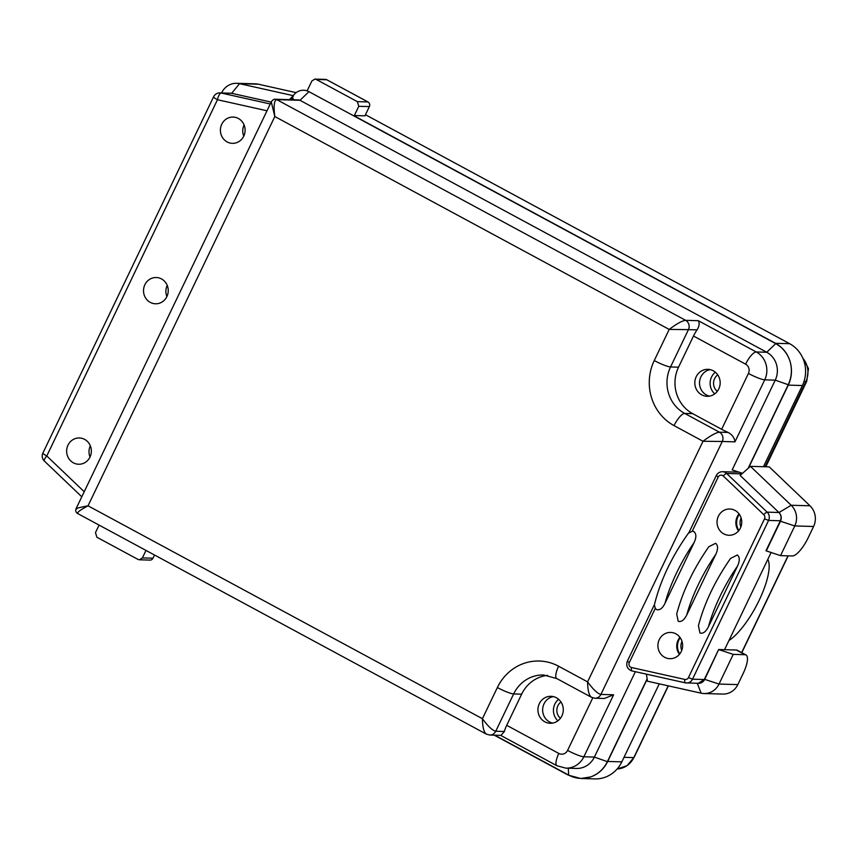 <?xml version="1.0" encoding="UTF-8"?>
<svg xmlns="http://www.w3.org/2000/svg" width="858" height="858" viewBox="0 0 858 858"><rect width="100%" height="100%" fill="white"/><g stroke="black" fill="none" stroke-linecap="round" stroke-linejoin="round"><path stroke-width="1.29" d="M771.095 552.52L724.549 649.688L718.661 649.517L704.279 679.536L698.315 683.322L685.295 682.829A3.453 1.158 102.6 0 0 685.37 682.839A6.918 6.499 -88.4 0 0 692.513 679.193L768.586 520.431L780.351 520.763L765.969 550.782L780.544 555.63L792.309 555.963A20.753 6.381 118.3 0 0 808.236 537.655L813.588 526.48A17.289 16.259 91.6 0 0 809.995 505.791L791.173 505.255L750.428 466.344L740.122 475.429L778.978 512.558C781.166 514.961 781.617 517.696 780.351 520.763M767.824 559.362A48.413 14.897 -61.7 0 1 759.191 600.235A48.413 14.897 -61.7 0 1 728.957 640.486M735.982 472.093L736.325 471.364M489.478 735.027A6.918 6.499 -88.4 0 0 489.736 735.038L486.261 734.083L77.585 513.492C75.804 512.247 75.3 510.671 76.051 508.74L271.267 101.888L274.817 116.527C273.466 105.952 274.11 100.322 276.759 99.635A3.453 3.25 -88.4 0 0 275.375 99.26L298.605 99.925A3.453 3.25 91.6 0 1 299.989 100.3L766.752 352.263A20.753 19.509 91.6 0 1 775.246 380.148L732.174 469.905L742.524 473.316M635.36 671.696L594.39 757.088A20.753 19.509 91.6 0 1 576.426 768.457L565.894 768.157A20.753 19.509 -88.4 0 0 583.858 756.788L613.609 694.787L600.9 694.422L722.264 441.484L703.024 441.269L587.58 681.874C593.189 689.51 597.64 693.693 600.9 694.422A6.918 6.499 -88.4 0 1 594.916 698.219A6.918 6.499 -88.4 0 0 594.916 698.219L604.332 698.487L613.609 694.787M365.465 114.725L789.65 343.693A31.124 29.269 91.6 0 1 802.391 385.532L763.438 466.72M659.266 683.837L621.825 761.861A31.124 29.269 91.6 0 1 594.873 778.903L581.059 778.506M161.497 278.925A13.138 12.355 91.6 0 1 167.846 293.876A13.138 12.355 91.6 0 1 155.502 303.786A13.138 12.355 91.6 0 1 150.257 302.381A13.138 12.355 91.6 0 1 143.908 287.43A13.138 12.355 91.6 0 1 156.253 277.52A13.138 12.355 91.6 0 1 161.497 278.925M84.62 439.382A13.138 12.355 91.6 0 1 90.969 454.322A13.138 12.355 91.6 0 1 78.625 464.242A13.138 12.355 91.6 0 1 73.38 462.827A13.138 12.355 91.6 0 1 67.031 447.876A13.138 12.355 91.6 0 1 79.376 437.966A13.138 12.355 91.6 0 1 84.62 439.382M238.374 118.479A13.138 12.355 91.6 0 1 244.723 133.419A13.138 12.355 91.6 0 1 232.379 143.34A13.138 12.355 91.6 0 1 227.134 141.924A13.138 12.355 91.6 0 1 220.785 126.984A13.138 12.355 91.6 0 1 233.129 117.063A13.138 12.355 91.6 0 1 238.374 118.479M270.27 103.979L221.182 93.029A6.918 6.499 -88.4 0 0 220.023 92.878L231.681 93.308L271.16 102.113M231.37 93.254A7.261 6.832 -88.4 0 0 230.019 93.168M231.681 93.318L239.532 83.666A17.289 16.259 -88.4 0 0 236.636 83.312L255.459 83.848A17.289 16.259 91.6 0 1 258.355 84.202L296.16 92.643M289.436 99.667L293.243 95.656A13.278 12.484 91.6 0 1 307.121 90.873A13.278 12.484 91.6 0 1 308.966 91.677L775.729 343.64C782.657 347.533 787.43 353.421 790.025 361.304C787.44 353.249 782.614 347.254 775.525 343.297L354.193 115.851L358.773 106.295L357.378 101.652L316.248 79.472L314.822 79.097L311.862 80.995L307.121 90.873M291.548 99.721L293.264 96.289M314.854 79.097L325.439 79.397A3.453 3.25 91.6 0 1 326.823 79.773L367.953 101.941A3.453 3.25 91.6 0 1 369.369 106.585L364.929 115.841L354.343 115.54M258.355 84.202L239.532 83.666L293.243 95.656M236.636 83.312A17.289 16.259 -88.4 0 0 221.654 92.782M748.466 468.071L788.266 385.124C791.709 377.724 792.374 370.066 790.272 362.151L790.025 361.304M790.272 362.151C792.266 369.948 791.591 377.466 788.245 384.716L748.09 468.404M728.067 432.432L719.433 432.185A6.918 6.499 -88.4 0 1 722.264 441.484L734.974 441.849C734.427 437.719 732.131 434.577 728.067 432.432A13.835 2.016 -154.4 0 1 721.642 429.29L692.696 413.663A34.577 32.518 -88.4 0 1 678.539 367.181L693.489 336.025A13.835 4.258 -61.6 0 1 697.071 329.88C699.334 326.104 699.742 323.037 698.315 320.699L685.617 320.334L276.759 99.635L299.989 100.3L308.966 91.677M678.539 367.181L670.538 366.956A34.577 32.518 91.6 0 0 684.695 413.427L719.433 432.185C715.98 432.593 710.51 435.617 703.024 441.269L674.066 425.632A13.835 4.258 -61.6 0 1 684.695 413.427L692.696 413.663M486.99 734.298C484.137 733.29 482.614 728.099 482.411 718.704L497.361 687.548A48.413 45.528 91.6 0 1 558.622 666.237L587.58 681.874C587.784 691.409 589.307 696.61 592.149 697.468M494.262 735.167L568.328 775.149L580.759 778.496L590.722 776.919C598.294 774.152 603.957 769.004 607.7 761.454L647.179 679.182M647.125 678.839L607.378 761.668C603.689 769.058 598.144 774.141 590.722 776.919M589.929 777.187C582.582 779.354 575.504 778.656 568.704 775.117L494.723 735.188M145.989 550.418L142.396 557.904L139.436 559.791L138.009 559.416L96.879 537.237L95.485 532.604L99.078 525.096M154.515 555.019L152.992 558.204A3.453 3.25 91.6 0 1 150 560.102L139.404 559.791M504.375 731.499L495.742 731.252A6.918 6.499 -88.4 0 1 489.757 735.038A6.918 6.499 -88.4 0 0 489.757 735.038L501.018 735.36L504.375 731.499A13.835 4.258 -61.6 0 1 506.703 725.31L521.653 694.154A34.577 32.518 -88.4 0 1 547.533 675.375M497.361 687.548A13.835 2.016 25.6 0 0 513.652 693.929L495.742 731.252C492.46 730.501 488.02 726.318 482.411 718.704L88.031 505.812C78.432 507.689 74.657 508.73 76.716 508.955M561.904 715.883A13.492 12.677 91.6 0 1 550.225 723.273A13.492 12.677 91.6 0 1 539.317 703.689A13.492 12.677 91.6 0 1 550.997 696.31A13.492 12.677 91.6 0 1 561.904 715.883M553.335 696.61A13.492 12.677 -88.4 0 0 544.026 703.828A13.492 12.677 -88.4 0 0 552.584 723.101M558.622 699.302A13.835 13.009 -88.4 0 0 554.847 704.086A13.835 13.009 -88.4 0 0 557.893 720.795M560.413 718.296A10.199 9.588 91.6 0 1 557.893 705.726A10.199 9.588 91.6 0 1 560.971 701.973M78.132 513.599C76.362 512.88 79.655 510.285 88.031 505.812L274.817 116.527L669.197 329.418L688.438 329.633A6.918 6.499 -88.4 0 0 685.617 320.334C682.164 320.72 676.694 323.745 669.197 329.418L654.246 360.564A48.413 45.528 91.6 0 0 674.066 425.632M718.79 388.91A13.492 12.677 91.6 0 1 707.11 396.299A13.492 12.677 91.6 0 1 696.203 376.716A13.492 12.677 91.6 0 1 707.871 369.337A13.492 12.677 91.6 0 1 718.79 388.91M710.22 369.637A13.492 12.677 -88.4 0 0 700.9 376.855A13.492 12.677 -88.4 0 0 709.469 396.128M715.357 372.211A13.835 13.009 -88.4 0 0 711.55 377.016A13.835 13.009 -88.4 0 0 714.735 393.854M717.277 391.355A10.199 9.588 91.6 0 1 714.596 378.657A10.199 9.588 91.6 0 1 717.749 374.839M809.995 505.791L769.261 466.881L750.428 466.344M688.974 532.925L692.245 531.231L693.886 531.595C696.449 533.773 696.503 537.462 694.058 542.653L665.047 603.195C662.537 608.365 659.695 610.488 656.52 609.577L655.287 608.365L654.375 604.911C660.381 580.362 671.986 556.102 689.188 532.132L689.092 532.292M723.777 533.869A13.138 12.355 91.6 0 1 717.427 518.918A13.138 12.355 91.6 0 1 729.772 509.009A13.138 12.355 91.6 0 1 735.016 510.413A13.138 12.355 91.6 0 1 741.366 525.364A13.138 12.355 91.6 0 1 729.021 535.274A13.138 12.355 91.6 0 1 723.777 533.869M664.65 657.292A13.138 12.355 91.6 0 1 658.29 642.342A13.138 12.355 91.6 0 1 670.634 632.432A13.138 12.355 91.6 0 1 675.879 633.837A13.138 12.355 91.6 0 1 682.228 648.787A13.138 12.355 91.6 0 1 669.884 658.697A13.138 12.355 91.6 0 1 664.65 657.292M699.956 633.032L698.423 625.729C704.386 603.099 715.089 580.673 730.533 558.451L737.354 554.976C739.853 557.099 739.907 560.8 737.505 566.076L708.494 626.619C705.92 631.767 703.067 633.901 699.956 633.032M686.775 614.907C684.191 620.055 681.349 622.189 678.238 621.321L676.705 614.017C682.668 591.398 693.361 568.972 708.805 546.739L715.636 543.264C718.135 545.398 718.178 549.099 715.786 554.365L686.775 614.907A70.892 21.815 118.3 0 1 698.337 584.545A70.892 21.815 118.3 0 1 715.786 554.365M779.246 512.827A7.261 6.832 -88.4 0 1 780.48 521.246L766.258 550.933M780.48 521.246L794.765 525.943A17.289 16.259 -88.4 0 0 791.173 505.255L778.978 512.558M813.588 526.48L794.765 525.943L780.544 555.63M718.661 649.517L704.729 679.364A7.261 6.832 -88.4 0 1 698.004 683.311M718.95 649.678L733.236 654.364L719.015 684.062L704.729 679.364M697.264 683.29L701.136 693.178A17.289 16.259 -88.4 0 0 704.032 693.532L722.865 694.068A17.289 16.259 91.6 0 0 737.837 684.598L743.189 673.423A20.753 6.381 118.3 0 0 745.977 654.954A20.753 6.381 118.3 0 0 745.001 654.708L733.236 654.364M745.977 654.954L737.29 650.267A20.753 6.381 -61.7 0 0 736.314 650.021L724.549 649.688M646.406 674.163L647.49 681.209L701.136 693.178M704.032 693.532A17.289 16.259 -88.4 0 0 719.015 684.062L737.837 684.598M739.049 513.91A13.138 12.355 -88.4 0 0 738.566 530.92M739.339 514.307A13.835 13.009 -88.4 0 0 738.052 516.473A13.835 13.009 -88.4 0 0 738.877 530.534M740.883 526.941A10.199 9.588 91.6 0 1 741.087 518.114A10.199 9.588 91.6 0 1 741.14 518.007M679.922 637.333A13.138 12.355 -88.4 0 0 679.429 654.343M680.201 637.73A13.835 13.009 -88.4 0 0 678.914 639.896A13.835 13.009 -88.4 0 0 679.74 653.957M681.756 650.364A10.199 9.588 91.6 0 1 681.96 641.537A10.199 9.588 91.6 0 1 682.003 641.43M167.213 285.382A13.138 12.355 -88.4 0 0 166.892 296.557M90.337 445.828A13.138 12.355 -88.4 0 0 90.026 457.014M244.09 124.936A13.138 12.355 -88.4 0 0 243.769 136.111M630.426 670.345A6.918 6.499 -88.4 0 0 631.874 670.902M788.009 555.845L741.644 652.616M734.974 441.849L764.725 379.847L775.246 380.148L788.245 384.716M607.378 761.668L594.39 757.088L583.858 756.788A13.835 2.016 -154.4 0 1 567.578 750.407L592.792 697.844M668.2 685.821L633.805 757.603L624.002 757.324M803.957 381.617L805.812 381.671L765.046 466.763M633.805 757.603A20.753 19.509 91.6 0 1 617.138 768.972L627.069 765.679L633.805 757.603M802.906 358.333A20.753 19.509 91.6 0 1 805.812 381.671A13.835 2.016 25.6 0 0 806.702 381.402L765.797 466.784M44.359 461.036A6.918 1.791 -46.3 0 1 46.782 455.973A6.918 1.008 -154.4 0 1 42.9 453.045A6.918 6.918 0 0 0 44.359 461.036L81.789 496.793M42.9 453.045L213.588 96.804A6.918 1.008 25.6 0 0 217.471 99.732A6.918 2.317 -77.4 0 1 221.182 93.029L231.767 93.329M84.223 491.731L46.782 455.973L217.471 99.732L266.999 110.779M292.439 97.866L293.983 99.796M789.65 343.693L775.525 343.297M316.248 79.472L326.823 79.773M367.953 101.941L357.378 101.652M358.773 106.295L369.369 106.585M788.266 385.124L802.391 385.532M778.914 512.483L767.149 512.151L726.64 473.466A6.918 6.499 -88.4 0 0 722.479 471.707L738.588 472.168M763.792 514.693A3.453 0.901 133.7 0 1 767.149 512.151A6.918 6.499 -88.4 0 1 768.586 520.431L764.51 518.833A3.453 3.25 -88.4 0 0 763.792 514.693L723.283 476.008A3.453 0.901 -46.3 0 1 726.64 473.466L741.859 473.906M775.729 343.64L766.752 352.263L756.23 351.962A13.835 4.258 118.4 0 0 745.602 364.167A6.918 6.499 -88.4 0 1 748.433 373.455A13.835 2.016 25.6 0 0 764.725 379.847A20.753 19.509 -88.4 0 0 756.23 351.962L698.315 320.699M748.433 373.455L721.642 429.29M500.632 735.349L556.96 765.754A13.835 4.258 118.4 0 1 558.826 753.453A6.918 6.499 -88.4 0 0 567.578 750.407M568.264 768.221L568.704 775.117M621.825 761.861L607.7 761.454M152.992 558.204L142.396 557.904M521.653 694.154L513.652 693.929A34.577 32.518 91.6 0 1 543.597 674.989L556.756 678.549A13.835 4.258 -61.6 0 1 558.622 666.237M558.826 753.453L506.703 725.31M654.246 360.564A13.835 2.016 -154.4 0 0 670.538 366.956L688.438 329.633L697.071 329.88M693.489 336.025L745.602 364.167M704.279 679.536L692.513 679.193L688.438 677.606L764.51 518.833M685.22 682.807L632.024 670.945A3.453 1.158 -77.4 0 1 631.949 670.935A3.453 1.158 -77.4 0 1 631.531 667.524A3.453 3.25 -88.4 0 1 629.311 662.58L655.287 608.365M631.531 667.524L684.866 679.429A3.453 3.25 -88.4 0 0 688.438 677.606M723.283 476.008A3.453 3.25 -88.4 0 0 718.21 477.027L692.245 531.231M694.058 542.653A70.892 21.815 118.3 0 0 676.608 572.844A70.892 21.815 118.3 0 0 665.047 603.195M689.124 532.217L716.269 475.568L718.21 477.027M629.311 662.58L627.37 661.121L654.429 604.633M684.866 679.429A3.453 1.158 102.6 0 0 685.295 682.829L631.949 670.935C627.359 669.165 625.825 665.894 627.37 661.121M736.314 650.021L745.001 654.708M737.505 566.076A70.892 21.815 118.3 0 0 720.055 596.256A70.892 21.815 118.3 0 0 708.494 626.619M634.03 757.539L668.371 685.864M806.702 381.402L808.45 368.586L802.38 357.175M220.023 92.878A6.918 6.918 0 0 0 213.588 96.804M591.419 697.254L594.905 698.219M556.96 765.754L565.894 768.157M591.419 697.264L556.756 678.549M271.267 101.877C272.833 99.753 274.195 98.885 275.364 99.26M722.479 471.707C719.648 471.771 717.578 473.058 716.269 475.568M741.795 652.702L788.191 555.845"/></g></svg>
